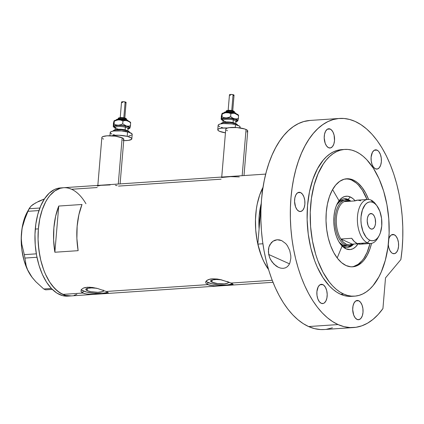 <?xml version="1.0" encoding="UTF-8"?>
<svg xmlns="http://www.w3.org/2000/svg" width="424" height="424" viewBox="0 0 424 424"><rect width="100%" height="100%" fill="white"/><g stroke="black" fill="none" stroke-linecap="round" stroke-linejoin="round"><path stroke-width="0.64" d="M120.098 183.91L123.84 139.385A11.029 2.555 -175.2 0 0 122.149 137.832L118.275 184.032L122.149 137.832A11.029 2.555 -175.2 0 0 109.906 135.754A11.029 2.555 -175.2 0 0 101.855 137.54L97.838 185.41M225.754 129.166L226.708 128.271L229.188 127.651L237.043 127.571L244.728 128.981L247.012 130.009L247.733 131.053A11.029 2.555 -175.2 0 0 246.047 129.484L242.168 175.684L246.047 129.484A11.029 2.555 -175.2 0 0 233.799 127.407A11.029 2.555 -175.2 0 0 225.754 129.188L221.731 177.057M228.239 281.939A8.941 2.072 4.8 0 1 228.457 282.453A8.941 2.072 4.8 0 1 221.932 283.894A8.941 2.072 4.8 0 1 212 282.214L212.191 279.946L212 282.214L210.633 280.937L212.27 279.925L216.357 279.506L221.519 279.835M103.414 290.355A8.941 2.072 4.8 0 1 103.631 290.864A8.941 2.072 4.8 0 1 97.101 292.311A8.941 2.072 4.8 0 1 87.174 290.626L87.365 288.357L87.174 290.626L85.807 289.354L87.445 288.336L91.531 287.923L96.693 288.246M90.254 294.261L86.623 293.991L82.908 293.037L83.088 290.901A13.785 3.196 -175.2 0 0 96.211 293.424A13.785 3.196 -175.2 0 0 107.654 292.226M91.558 294.283L108.009 293.175L96.953 294.129L88.987 294.208M84.567 293.604L82.908 293.037L62.747 294.399L57.219 290.859L52.067 285.437L49.698 282.082L45.485 274.243L43.683 269.839L40.773 260.262L39.692 255.179L38.33 244.69L38.065 239.375L38.372 228.87A54.23 28.965 -93.9 0 1 63.515 187.721A54.23 28.965 86.1 0 0 38.038 236.269A54.23 28.965 86.1 0 0 62.747 294.399L82.908 293.037L81.011 291.463L81.207 289.624L83.443 288.044L87.365 287.234L92.363 287.44L97.653 288.516L106.164 291.474L108.109 292.544L108.226 293.053M108.109 292.544L106.164 291.474L207.733 284.626L207.914 282.49A13.785 3.196 -175.2 0 0 221.037 285.007A13.785 3.196 -175.2 0 0 232.479 283.81M215.079 285.85L209.398 285.188L207.733 284.626L205.836 283.052L205.672 282.13L206.912 280.354L210.044 279.103L212.196 278.822L219.849 279.48L229.342 282.363L232.209 283.656L233.142 284.493L228.949 285.262L213.818 285.797L207.733 284.626L106.164 291.474L97.653 288.516L89.771 287.212L85.219 287.52L83.443 288.044L81.207 289.624A13.785 3.196 -175.2 0 0 83.088 290.901L82.908 293.037L81.705 292.311L81.011 291.463L81.207 289.624M232.935 284.133L230.995 283.057L272.203 280.28L230.995 283.057L221.174 279.776L217.189 279.029L212.196 278.822L208.269 279.628L206.038 281.213A13.785 3.196 -175.2 0 0 207.914 282.49L207.733 284.626L205.836 283.052M263.076 187.196L259.652 195.088L257.188 204.214L256.345 209.127L255.481 219.436L255.73 230.036L257.092 240.53L259.509 250.51L262.885 259.594L264.899 263.686L268.572 269.59L263.993 261.937L261.56 256.425L257.819 244.102L259.096 228.923A47.795 25.525 -93.9 0 1 261.232 203.467L259.191 215.758L259.096 228.923L257.819 244.102L262.885 243.763L257.819 244.102A54.23 28.965 86.1 0 0 268.572 269.59A54.23 28.965 -93.9 0 1 263.023 187.297L262.509 188.288L261.809 196.63L262.509 188.288L262.875 188.267L262.509 188.288A54.23 28.965 86.1 0 1 263.023 187.297M58.745 206.048L82.007 204.479A54.23 28.965 86.1 0 0 78.127 250.674L54.866 252.238A54.23 28.965 -93.9 0 1 58.745 206.048L82.007 204.479L78.875 214.74L77.142 226.257L76.887 238.447L78.127 250.674L54.866 252.238L58.745 206.048L54.866 252.238L53.625 240.011L53.88 227.826L55.618 216.304L58.745 206.048M118.487 186.099L221.095 179.182M71.577 189.263L68.736 188.245L71.577 189.263L97.197 187.535M62.747 294.399A54.23 28.965 86.1 0 0 70.808 295.936A54.23 28.965 -93.9 0 1 38.372 228.87L39.787 218.864L42.252 209.742L45.675 201.851L47.711 198.464L49.926 195.496L54.839 190.922L60.224 188.304L63.536 187.721L60.224 188.304L54.839 190.922L49.926 195.496L47.711 198.464L45.675 201.851L42.252 209.742L39.787 218.864L38.372 228.87L35.272 229.082L38.372 228.87L38.065 239.375L38.876 249.975L40.773 260.262L43.683 269.839L45.485 274.243L49.698 282.082L54.579 288.373L59.948 292.873L65.593 295.417L62.747 294.399M232.834 284.764L216.383 285.871M76.839 294.298L74.105 295.353L76.839 294.298M71.296 295.894L65.593 295.417L71.296 295.894M205.667 282.172L206.038 281.213M206.711 281.827L211.597 283.688L219.166 284.88L226.861 284.997L232.092 284.006M227.868 281.621L228.451 282.469L227.683 283.2L224.291 283.841L217.565 283.577L212 282.214A8.941 2.072 4.8 0 1 210.633 280.953A8.941 2.072 4.8 0 1 221.307 279.803M81.88 290.244L86.772 292.099L94.34 293.291L102.036 293.413L107.261 292.422M103.043 290.037L103.626 290.88L102.857 291.611L97.902 292.311L91.081 291.728L87.174 290.626A8.941 2.072 4.8 0 1 85.807 289.369A8.941 2.072 4.8 0 1 96.481 288.219M239.29 176.919L230.683 176.633L221.471 177.518M110.166 184.928L100.822 185.336L97.356 186.041M117.098 185.622L115.392 185.272M243.996 175.557L247.733 131.032L246.784 131.954M227.439 130.74L226.474 130.21M101.861 137.519L102.809 136.618L106.991 135.823L115.286 136.152L122.149 137.832L123.686 138.892L123.57 139.883L122.886 140.307M103.546 139.088L102.582 138.563M85.934 203.716A54.23 28.965 -93.9 0 0 63.515 187.721L60.415 187.933A54.23 28.965 86.1 0 0 35.272 229.082A54.23 28.965 86.1 0 0 67.708 296.143L272.998 282.31M32.039 277.275L27.618 269.834L26.187 265.848L24.316 254.644L21.809 244.304L21.317 238.882L21.46 233.295A42.278 22.583 86.1 0 0 29.701 273.84A42.278 22.583 86.1 0 0 31.874 277.058L35.828 281.721L43.746 288.983L45.638 289.836L52.274 289.391L45.638 289.836L43.746 288.983L51.373 288.468L43.746 288.983L35.828 281.721L32.489 277.863L29.701 273.84L27.618 269.834L26.187 265.848L24.316 254.644L36.316 253.838L24.316 254.644L21.809 244.304L21.317 238.882L21.46 233.295L22.265 227.635L25.61 216.643L29.15 208.746L39.856 208.02L29.15 208.746L31.196 205.963L33.072 204.453L38.87 201.23L44.478 198.872L38.494 201.665M25.011 258.068L36.957 257.262L25.011 258.068M29.468 208.099L27.465 211.656A42.278 22.583 86.1 0 0 21.46 233.295L22.265 227.635L23.68 222.086L27.952 211.311L38.939 210.569L27.952 211.311L29.468 208.099L31.196 205.963L35.658 202.852L32.971 204.728M32.134 277.397L27.507 269.759L23.998 260.331L21.847 249.747L21.332 244.245L21.2 238.728L22.101 228.032L24.481 218.376L27.496 211.603M60.436 187.927L57.123 188.51L54.383 189.57L49.21 193.18L44.605 198.671L40.752 205.831L37.794 214.38L35.844 223.989L34.98 234.292L35.229 244.897L36.591 255.391L39.008 265.371L42.384 274.455L46.598 282.289L51.479 288.58L56.848 293.085L62.492 295.623L68.195 296.106M344.14 246.641A24.359 13.006 86.1 0 0 353.685 244.049A24.359 13.006 -93.9 0 1 347.76 247.33A24.359 13.006 -93.9 0 1 344.14 246.641A24.359 13.006 -93.9 0 1 339.857 243.249A24.359 13.006 86.1 0 0 344.14 246.641L345.963 248.819L344.14 246.641M350.796 201.183A24.359 13.006 86.1 0 0 348.104 199.418L350.314 196.964A26.749 14.284 -93.9 0 1 355.105 200.791L353.044 198.708L350.314 196.964L348.104 199.418A24.359 13.006 -93.9 0 1 350.796 201.183M358.01 243.858A26.749 14.284 -93.9 0 1 345.963 248.819L343.233 247.075L340.695 244.399L338.442 240.901L336.561 236.709L335.124 231.981L334.186 226.909L333.789 221.683L333.937 216.5L334.637 211.565L335.856 207.066L337.541 203.176L339.64 200.038L342.062 197.785L344.717 196.492L347.505 196.217L350.314 196.964A26.749 14.284 -93.9 0 0 337.743 202.81A26.749 14.284 -93.9 0 0 340.53 244.187A26.749 14.284 -93.9 0 0 345.963 248.819L350.176 249.561L352.911 248.771L355.466 246.991L358.01 243.858M348.91 245.872A22.981 12.275 -93.9 0 1 345.491 245.22A22.981 12.275 -93.9 0 1 335.024 220.591A22.981 12.275 -93.9 0 1 345.82 200.017A22.981 12.275 -93.9 0 1 349.233 200.669L349.726 201.257L349.233 200.669A22.981 12.275 86.1 0 0 335.167 217.454A22.981 12.275 86.1 0 0 345.491 245.22A22.981 12.275 86.1 0 0 353.155 244.081A22.981 12.275 -93.9 0 1 348.91 245.872L346.583 246.026A22.981 12.275 -93.9 0 1 343.17 245.374L339.274 242.348A22.981 12.275 -93.9 0 0 343.17 245.374L345.491 245.22L346.344 244.277A22.059 11.782 -93.9 0 1 340.88 239.019L351.735 238.288A22.059 11.782 86.1 0 0 357.199 243.546L367.433 242.857L369.813 240.212A19.488 10.409 -93.9 0 1 361.052 216.669A19.488 10.409 -93.9 0 1 372.982 202.434L371.021 200.086A22.059 11.782 86.1 0 0 357.517 216.198A22.059 11.782 86.1 0 0 367.433 242.857A22.059 11.782 -93.9 0 1 357.379 219.208A22.059 11.782 -93.9 0 1 367.746 199.46A22.059 11.782 -93.9 0 1 371.021 200.086A22.059 11.782 -93.9 0 1 376.226 204.935M347.219 247.346A24.359 13.006 86.1 0 0 351.687 245.067L348.157 247.144M348.682 200.446A24.359 13.006 86.1 0 0 347.023 199.492L348.104 199.418L347.023 199.492A24.359 13.006 86.1 0 0 343.944 198.782L347.023 199.492L348.682 200.446M259.096 228.923A47.795 25.525 -93.9 0 1 261.232 203.467L259.096 228.923L261.232 203.467L259.191 215.758L259.096 228.923M337.191 257.983L341.972 246.339M338.882 200.483L332.58 189.586M345.947 178.843A44.117 23.564 -93.9 0 1 351.729 180.126A44.117 23.564 -93.9 0 1 367.014 199.513L362.345 190.143L358.375 185.028L356.229 183.004L351.729 180.126L349.418 179.299L345.947 178.843M353.786 266.436L358.163 264.311L362.16 260.59L363.967 258.174L367.105 252.349L369.982 243.53A44.117 23.564 -93.9 0 1 351.878 266.834M337.202 203.833A24.359 13.006 -93.9 0 1 344.484 198.724A24.359 13.006 -93.9 0 1 348.104 199.418A24.359 13.006 86.1 0 0 337.202 203.833M343.493 200.176A22.981 12.275 -93.9 0 0 336.746 204.803L339.815 201.532L343.551 200.17M345.581 246.021L343.17 245.374L345.491 245.22L346.344 244.277L349.339 244.913L352.259 244.144L340.88 239.019A22.059 11.782 -93.9 0 1 336.428 217.623A22.059 11.782 -93.9 0 1 344.018 201.638A22.059 11.782 86.1 0 0 336.428 217.623A22.059 11.782 86.1 0 0 340.88 239.019L343.461 242.268L346.344 244.277A22.059 11.782 -93.9 0 0 352.259 244.144L340.88 239.019L351.735 238.288L354.316 241.537L357.199 243.546A22.059 11.782 86.1 0 0 360.474 244.171L370.709 243.482A22.059 11.782 -93.9 0 1 367.433 242.857L357.199 243.546L360.49 244.171M372.034 213.749A7.812 4.171 -93.9 0 1 375.595 222.123A7.812 4.171 -93.9 0 1 371.922 229.119A7.812 4.171 -93.9 0 1 370.762 228.896L369.225 227.608L368.016 225.361L367.205 220.973L367.454 218.016L368.302 215.567L369.622 213.993L371.212 213.532L372.834 214.263L374.233 216.065L375.203 218.667L375.547 223.194L374.986 225.95L373.883 228.001L372.399 229.034L370.762 228.896A7.812 4.171 -93.9 0 1 367.205 220.522A7.812 4.171 -93.9 0 1 370.873 213.532A7.812 4.171 -93.9 0 1 372.034 213.749L369.755 213.903L372.034 213.749M360.787 200.775L357.792 200.139L354.872 200.907L344.018 201.638A22.059 11.782 -93.9 0 1 349.371 201.278L346.938 200.87L344.018 201.638L354.872 200.907A22.059 11.782 86.1 0 1 357.512 200.149L367.746 199.46M349.233 200.669A22.981 12.275 -93.9 0 1 350.266 201.22A22.981 12.275 86.1 0 0 349.233 200.669M357.761 243.774L352.259 244.144L357.761 243.774M378.383 236.915A22.059 11.782 -93.9 0 1 370.709 243.482M361.677 243.975L363.114 243.413M369.813 240.212L371.859 240.758L373.894 240.556L375.828 239.618L377.593 237.975L379.12 235.691L380.349 232.856L381.743 225.981L381.563 218.397L379.835 211.263L376.825 205.656L374.97 203.706L372.982 202.434L370.936 201.893L368.906 202.094L366.972 203.032L365.207 204.675L362.446 209.795L361.052 216.669L360.941 220.443L361.232 224.254L362.96 231.387L365.976 236.995L367.825 238.94L369.813 240.212L367.433 242.857A22.059 11.782 86.1 0 0 377.805 238.034L378.971 235.956A19.488 10.409 -93.9 0 1 369.813 240.212M376.941 205.81L375.505 203.907A22.059 11.782 86.1 0 0 371.021 200.086L372.982 202.434A19.488 10.409 -93.9 0 1 376.941 205.81A19.488 10.409 -93.9 0 1 378.971 235.956M289.714 250.462L290.79 255.677L290.832 258.264L289.862 263.018L288.813 265.042L287.355 266.685L285.485 267.836L283.259 268.35L280.821 268.164L278.356 267.321L273.915 264.131L270.597 259.652L269.452 257.114L268.365 251.904L268.943 246.927L269.881 244.696L272.95 241.235L277.164 239.751L281.711 240.615L285.734 243.583L287.371 245.655L289.714 250.462L290.79 255.677L290.832 258.264L289.862 263.018L288.813 265.042L287.355 266.685L285.485 267.836L283.259 268.35L280.821 268.164L278.356 267.321L276.024 265.938L272.091 262.006L269.982 258.401L268.699 254.485L268.44 249.37L268.943 246.927L271.233 242.756L272.95 241.235L274.964 240.207L277.164 239.751L279.453 239.889L281.711 240.615L285.734 243.583L287.371 245.655L289.714 250.462M289.502 263.845L268.699 254.485L289.502 263.845M353.282 180.02L351.729 180.126L353.282 180.02L355.561 181.26L357.782 182.898L361.969 187.313L365.689 193.084L368.589 199.46A44.117 23.564 -93.9 0 0 353.282 180.02A44.117 23.564 -93.9 0 0 346.721 178.769A44.117 23.564 -93.9 0 0 325.998 218.265A44.117 23.564 -93.9 0 0 346.101 265.557L341.596 262.679L337.409 258.264L333.693 252.492L330.588 245.576L328.218 237.785L326.676 229.416L326.019 220.793L326.268 212.244L327.418 204.103L329.427 196.683L332.209 190.259L335.665 185.092L339.661 181.371L344.044 179.241L348.645 178.785L353.282 180.02M351.56 296.36L348.332 296.334L344.458 295.655L340.605 294.277A73.532 39.273 86.1 0 0 351.533 296.36L354.634 296.153A73.532 39.273 -93.9 0 1 343.705 294.065L340.605 294.277L336.804 292.21L333.1 289.481L329.528 286.105L322.908 277.577L317.194 266.95L314.751 260.972L310.803 247.987L308.232 234.043L307.135 219.669L307.554 205.428L309.467 191.86L312.811 179.484L317.454 168.789L323.215 160.171L326.448 156.753L329.877 153.97L333.465 151.85L337.181 150.419L341.67 149.63M344.744 149.423L341.643 149.63A73.532 39.273 86.1 0 0 307.098 215.461A73.532 39.273 86.1 0 0 340.605 294.277L343.705 294.065A73.532 39.273 -93.9 0 1 310.198 215.249A73.532 39.273 -93.9 0 1 344.744 149.423A73.532 39.273 -93.9 0 1 355.672 151.511A73.532 39.273 -93.9 0 1 389.179 230.327A73.532 39.273 -93.9 0 1 354.634 296.153M339.545 118.45L310.082 120.437A104.781 55.963 86.1 0 0 260.855 214.242A104.781 55.963 86.1 0 0 308.598 326.554A104.781 55.963 86.1 0 0 324.175 329.528L353.632 327.54A104.781 55.963 -93.9 0 1 338.061 324.567L308.598 326.554L338.061 324.567A104.781 55.963 -93.9 0 1 290.313 212.254A104.781 55.963 -93.9 0 1 339.545 118.45A104.781 55.963 -93.9 0 1 355.116 121.423A104.781 55.963 -93.9 0 1 400.86 259.573L402.127 249.063L402.774 238.256L402.8 227.285L402.201 216.267L400.982 205.322L399.164 194.574L396.763 184.138L393.801 174.137L390.319 164.676L386.349 155.862L381.939 147.796L377.132 140.561L371.991 134.244L366.569 128.912L360.925 124.624L355.116 121.423L349.625 119.462L344.103 118.492L338.601 118.529L333.179 119.573L327.89 121.614L322.775 124.63L317.894 128.594L313.283 133.47L309.001 139.204L305.073 145.75L301.549 153.032L298.459 160.993L295.83 169.552L293.694 178.626L292.062 188.124L290.959 197.96L290.392 208.036L290.366 218.254L290.88 228.52L291.929 238.733L293.509 248.798L295.597 258.608L298.178 268.079L301.22 277.116L304.708 285.628L308.593 293.541L312.843 300.775L317.422 307.257L322.277 312.928L327.37 317.735L332.649 321.625L338.061 324.567L344.034 326.66L350.044 327.567L356.006 327.286L361.868 325.817L367.555 323.178L372.998 319.394L378.144 314.513L382.93 308.593A104.781 55.963 -93.9 0 1 353.632 327.54M394.082 253.711A9.651 5.157 -93.9 0 0 398.618 245.072A9.651 5.157 -93.9 0 0 394.219 234.726L391.4 234.917L394.219 234.726L393.202 234.456L391.241 235.023L389.608 236.968L388.845 238.855A9.651 5.157 -93.9 0 1 392.783 234.451A9.651 5.157 -93.9 0 1 394.219 234.726L396.117 236.322L397.611 239.099L398.465 242.634L398.555 246.386L397.866 249.794L396.498 252.328L394.67 253.61L392.645 253.435A9.651 5.157 -93.9 0 1 388.299 244.574L388.734 247.362L389.932 250.579L391.665 252.81L392.645 253.435A9.651 5.157 -93.9 0 0 394.082 253.711L394.06 253.711M357.093 319.447A9.651 5.157 -93.9 0 1 352.694 309.101A9.651 5.157 -93.9 0 1 357.231 300.462A9.651 5.157 -93.9 0 1 358.667 300.733L355.847 300.923L358.667 300.733A9.651 5.157 -93.9 0 1 363.061 311.078A9.651 5.157 -93.9 0 1 358.529 319.717A9.651 5.157 -93.9 0 1 357.093 319.447L355.19 317.852L353.701 315.074L352.699 309.653L353.007 306.001L354.056 302.974L355.688 301.029L357.649 300.462L358.667 300.733L360.564 302.328L362.059 305.105L362.912 308.64L363.002 312.398L362.313 315.8L360.946 318.334L359.112 319.616L357.093 319.447M321.238 303.308A9.651 5.157 -93.9 0 1 316.845 292.963A9.651 5.157 -93.9 0 1 321.376 284.324A9.651 5.157 -93.9 0 1 322.812 284.594L319.993 284.785L322.812 284.594A9.651 5.157 -93.9 0 1 327.211 294.94A9.651 5.157 -93.9 0 1 322.675 303.579A9.651 5.157 -93.9 0 1 321.238 303.308L319.341 301.713L317.846 298.936L316.993 295.401L316.903 291.643L318.201 286.836L319.834 284.891L321.795 284.324L323.798 285.225L325.526 287.456L326.724 290.673L327.206 294.389L326.899 298.04L325.849 301.067L324.217 303.012L323.263 303.478L321.238 303.308M298.957 211.269A9.651 5.157 -93.9 0 1 294.558 200.923A9.651 5.157 -93.9 0 1 299.095 192.284A9.651 5.157 -93.9 0 1 300.531 192.554L297.712 192.745L300.531 192.554A9.651 5.157 -93.9 0 1 304.925 202.9A9.651 5.157 -93.9 0 1 300.393 211.539A9.651 5.157 -93.9 0 1 298.957 211.269L297.06 209.673L295.565 206.896L294.563 201.474L294.871 197.823L295.92 194.796L297.553 192.851L299.514 192.284L300.531 192.554L302.429 194.15L303.923 196.927L304.776 200.462L304.867 204.22L304.178 207.622L302.81 210.156L300.976 211.438L298.957 211.269M328.6 147.732A9.651 5.157 -93.9 0 1 324.201 137.392A9.651 5.157 -93.9 0 1 328.738 128.748A9.651 5.157 -93.9 0 1 330.174 129.023L327.355 129.214L330.174 129.023A9.651 5.157 -93.9 0 1 334.568 139.369A9.651 5.157 -93.9 0 1 330.036 148.008A9.651 5.157 -93.9 0 1 328.6 147.732L326.697 146.142L325.208 143.365L324.206 137.943L324.514 134.291L325.563 131.265L327.196 129.32L329.156 128.753L331.155 129.654L332.888 131.88L334.086 135.097L334.51 140.683L333.821 144.091L332.453 146.624L330.619 147.907L328.6 147.732M375.447 168.821A9.651 5.157 -93.9 0 1 371.048 158.475A9.651 5.157 -93.9 0 1 375.579 149.836A9.651 5.157 -93.9 0 1 377.016 150.107L374.196 150.297L377.016 150.107A9.651 5.157 -93.9 0 1 381.415 160.452A9.651 5.157 -93.9 0 1 376.878 169.091A9.651 5.157 -93.9 0 1 375.447 168.821L373.544 167.226L372.055 164.448L371.196 160.913L371.106 157.156L372.404 152.349L374.037 150.403L376.003 149.836L378.001 150.737L378.918 151.702L380.408 154.479L381.266 158.014L381.356 161.772L380.662 165.174L379.3 167.708L377.466 168.991L375.447 168.821M382.93 308.593L385.511 277.89L400.86 259.573L385.511 277.89L382.93 308.593M310.119 120.432L303.716 121.561L298.427 123.601L293.313 126.617L288.431 130.581L283.82 135.457L279.538 141.192L275.611 147.732L272.086 155.02L268.996 162.98L266.367 171.535L264.232 180.608L262.604 190.111L261.497 199.943L260.93 210.018L260.903 220.242L261.417 230.508L262.467 240.721L264.046 250.78L266.134 260.596L268.715 270.067L271.763 279.098L275.245 287.615L279.13 295.528L283.38 302.757L287.96 309.239L292.814 314.915L297.908 319.717L303.186 323.613L308.598 326.554L314.576 328.642L320.581 329.554L324.249 329.522M326.549 329.273L332.405 327.805M355.672 151.511L351.819 150.128L347.945 149.449L344.087 149.476L340.281 150.213L336.566 151.644L332.978 153.758L329.554 156.541L326.321 159.959L323.311 163.987L318.085 173.692L314.073 185.283L311.428 198.315L310.251 212.286L310.596 226.665L312.44 240.89L315.716 254.427L317.852 260.765L323.024 272.293L329.22 281.918L332.628 285.898L336.206 289.269L339.905 292.004L343.705 294.065L347.558 295.443L351.432 296.127L355.296 296.1L359.096 295.364L362.811 293.933L366.4 291.818L369.829 289.036L373.062 285.612L378.823 276.999L381.298 271.885L385.31 260.294L387.949 247.261L389.126 233.29L388.781 218.911L386.937 204.686L383.662 191.15L379.083 178.838L373.369 168.206L366.749 159.678L363.177 156.308L359.473 153.573L355.672 151.511M371.546 243.365L369.956 248.893L367.168 255.312L363.713 260.484L361.773 262.536L357.565 265.477L353.054 266.776L350.738 266.791L346.101 265.557A44.117 23.564 -93.9 0 0 352.657 266.807A44.117 23.564 -93.9 0 0 371.546 243.365M118.317 118.762A4.134 0.959 4.8 0 1 124.788 118.614A0.917 0.503 -76.3 0 0 124.481 117.856A0.917 0.503 -76.3 0 0 124.333 117.856A0.917 0.503 103.7 0 1 124.481 117.856A0.917 0.503 103.7 0 1 124.788 118.614A4.134 0.959 -175.2 0 0 120.549 118.206A4.134 0.959 -175.2 0 0 118.285 118.868C117.745 117.74 119.807 117.4 124.476 117.856C126.135 118.423 126.818 118.99 126.527 119.557A4.134 0.959 -175.2 0 0 124.788 118.614L124.736 119.229L124.788 118.614A4.134 0.959 4.8 0 1 126.49 119.663M116.812 119.997A5.973 1.383 4.8 0 1 125.695 120.135A0.917 0.503 -76.3 0 0 125.393 119.377A0.917 0.503 -76.3 0 0 125.239 119.377A0.917 0.503 103.7 0 1 125.393 119.377A0.917 0.503 103.7 0 1 125.695 120.135A5.973 1.383 4.8 0 0 116.812 119.997M121.54 102.089L123.888 101.755L126.114 102.481A2.3 0.53 -175.2 0 0 125.149 101.951L123.824 117.718L125.149 101.951A2.3 0.53 -175.2 0 0 122.796 101.723A2.3 0.53 -175.2 0 0 121.534 102.094L120.236 117.565M128.011 128.827A6.434 1.489 -175.2 0 0 125.361 127.195L125.138 129.866A6.434 1.489 4.8 0 0 115.248 129.908A6.434 1.489 4.8 0 1 125.138 129.866A6.434 1.489 4.8 0 1 127.566 130.846M127.677 130.952A6.434 1.489 4.8 0 0 125.138 129.866L125.361 127.195A0.917 0.503 103.7 0 1 125.965 126.172A7.351 1.707 4.8 0 1 128.08 128.589M128.037 128.483L128.069 128.663A6.434 1.489 -175.2 0 0 125.361 127.195A6.434 1.489 -175.2 0 0 118.768 126.559A6.434 1.489 -175.2 0 0 115.243 127.582L115.307 127.412A6.434 1.489 -175.2 0 0 117.952 129.05M129.59 132.474L129.601 132.378A8.273 1.919 -175.2 0 0 126.119 130.497L126.034 131.546L126.119 130.497A8.273 1.919 -175.2 0 0 117.639 129.675A8.273 1.919 -175.2 0 0 113.113 130.995L113.107 131.09M131.827 138.844A11.029 2.555 4.8 0 1 123.734 140.625L128.393 140.386L131.551 139.342L131.822 138.865L131.101 137.821L127.184 136.332A11.029 2.555 4.8 0 1 131.827 138.844L132.198 134.392A11.029 2.555 -175.2 0 0 127.56 131.88L127.184 136.332L118.98 135.245L111.554 135.812A11.029 2.555 4.8 0 1 127.184 136.332L127.56 131.88A11.029 2.555 -175.2 0 0 116.25 130.783A11.029 2.555 -175.2 0 0 110.219 132.548L109.948 135.76M115.386 127.958L113.606 126.909L113.521 126.4L114.438 125.753L117.337 125.255L121.412 125.281L125.578 125.833L129.219 127.02L129.861 127.55L129.77 128.297L127.783 129.018M127.714 128.695L128.88 128.175L128.578 127.163L125.965 126.172L121.927 125.536L117.824 125.472L115.037 126.002L114.507 126.946L115.529 127.651M110.219 132.526L111.168 131.626L113.648 131.005L121.503 130.926L129.188 132.336L132.044 133.894L131.928 134.885M131.249 135.309L128.769 135.929M114.856 135.055L113.229 134.599M111.904 134.095L110.373 133.041M113.118 130.979L113.828 130.306L115.688 129.839L121.577 129.781L127.343 130.841L129.484 132.007L129.4 132.749M115.248 127.513A7.351 1.707 4.8 0 1 116.902 125.562A7.351 1.707 4.8 0 1 125.965 126.172A0.917 0.503 -76.3 0 0 125.361 127.195A6.434 1.489 -175.2 0 0 115.302 127.417M129.744 128.265L129.94 128.059A8.273 1.919 4.8 0 1 129.702 128.361A8.273 1.919 4.8 0 1 128.043 128.97M129.702 128.361L130.486 125.748L128.52 126.182L126.495 126.039A8.273 1.919 4.8 0 1 129.94 128.059L130.486 125.748L130.587 122.51L130.391 122.716L130.057 121.942L129.156 121.412L126.946 120.692A8.273 1.919 -175.2 0 0 118.736 119.865L124.004 120.156L127.953 121.031L130.587 122.51L130.486 125.748L128.52 126.182L126.495 126.039L122.716 123.85L120.549 124.799L118.285 125.213A8.273 1.919 4.8 0 1 126.495 126.039L122.716 123.85L122.955 120.983L124.916 120.549L126.946 120.692L128.917 121.529L130.725 122.886M115.217 127.894A8.273 1.919 4.8 0 1 113.685 127.015A8.273 1.919 4.8 0 1 113.521 126.4A8.273 1.919 4.8 0 1 118.285 125.213L116.091 124.926L114.067 124.089L113.325 126.606L113.425 123.368L113.971 121.057L114.448 120.602L118.736 119.865A8.273 1.919 -175.2 0 0 114.215 120.761L114.305 121.227L116.473 120.278L118.736 119.865L120.925 120.146L122.955 120.983L124.916 120.549L126.946 120.692A8.273 1.919 -175.2 0 1 130.226 122.101L130.603 122.525M113.325 126.606L113.425 123.368L114.077 120.867L114.305 121.227L116.473 120.278L118.736 119.865L120.925 120.146L122.955 120.983L122.716 123.85L120.549 124.799L118.285 125.213L116.091 124.926L114.067 124.089L114.305 121.227L113.78 125.499L113.415 126.591L113.187 126.23M113.939 121.306L114.077 120.867M117.729 119.261L118.863 118.974M119.642 118.895L123.448 119.043M124.38 119.192L125.239 119.377M126.596 119.817L127.364 120.533M119.319 118.195L119.351 117.909M119.552 117.782L120.273 117.602M120.771 117.554L123.188 117.649M123.787 117.74L124.333 117.856M125.191 118.137L125.605 118.736M124.815 117.946L126.061 102.582M125.917 102.666L125.403 102.799M122.504 102.613L122.165 102.518M121.889 102.412L121.571 102.195M226.241 111.486A4.134 0.959 4.8 0 1 232.712 111.342A0.917 0.503 -76.3 0 0 232.41 110.585A0.917 0.503 -76.3 0 0 232.257 110.585A0.917 0.503 103.7 0 1 232.41 110.585A0.917 0.503 103.7 0 1 232.712 111.342A4.134 0.959 -175.2 0 0 228.472 110.934A4.134 0.959 -175.2 0 0 226.209 111.592C225.669 110.463 227.736 110.129 232.4 110.585C234.059 111.152 234.742 111.719 234.451 112.286A4.134 0.959 -175.2 0 0 232.712 111.342L232.659 111.957L232.712 111.342A4.134 0.959 4.8 0 1 234.414 112.392M224.736 112.726A5.973 1.383 4.8 0 1 233.619 112.858A0.917 0.503 -76.3 0 0 233.317 112.1A0.917 0.503 -76.3 0 0 233.163 112.1A0.917 0.503 103.7 0 1 233.317 112.1A0.917 0.503 103.7 0 1 233.619 112.858A5.973 1.383 4.8 0 0 224.736 112.726M231.748 110.447L233.073 94.679A2.3 0.53 -175.2 0 0 230.72 94.451A2.3 0.53 -175.2 0 0 229.464 94.817L230.932 94.446L233.073 94.679L231.748 110.447M235.935 121.55A6.434 1.489 -175.2 0 0 233.285 119.923L233.062 122.594A6.434 1.489 4.8 0 0 223.172 122.637A6.434 1.489 4.8 0 1 233.062 122.594A6.434 1.489 4.8 0 1 235.49 123.575M235.606 123.681A6.434 1.489 4.8 0 0 233.062 122.594L233.285 119.923A0.917 0.503 103.7 0 1 233.889 118.9A7.351 1.707 4.8 0 1 236.004 121.317M235.961 121.206L235.993 121.386A6.434 1.489 -175.2 0 0 233.285 119.923A6.434 1.489 -175.2 0 0 226.692 119.282A6.434 1.489 -175.2 0 0 223.167 120.31L223.231 120.14A6.434 1.489 -175.2 0 0 225.875 121.773M221.042 123.707L221.752 123.029L223.612 122.568L229.506 122.51L235.267 123.564L236.979 124.338L237.525 125.117A8.273 1.919 -175.2 0 0 234.043 123.22L233.958 124.274L234.043 123.22A8.273 1.919 -175.2 0 0 225.563 122.398A8.273 1.919 -175.2 0 0 221.037 123.718L221.031 123.819M235.246 127.449L235.484 124.603A11.029 2.555 -175.2 0 0 224.174 123.511A11.029 2.555 -175.2 0 0 218.143 125.271L218.413 124.773L220.162 123.999L223.273 123.559L231.568 123.888L235.484 124.603L235.246 127.449M217.766 129.707L217.92 130.221L219.457 131.276L225.446 132.834A11.029 2.555 4.8 0 1 222.409 132.24A11.029 2.555 4.8 0 1 217.766 129.728A11.029 2.555 4.8 0 1 227.46 128L221.196 128.186L218.72 128.806L217.766 129.707L218.143 125.271M223.316 120.681L221.529 119.637L221.445 119.128L222.362 118.482L225.261 117.983L229.336 118.01L233.502 118.561L237.149 119.748L237.864 120.787L235.707 121.746M235.638 121.423L236.984 120.586L235.855 119.536L229.856 118.264L223.676 118.492L222.33 119.33L223.453 120.374M240.053 127.926L240.122 127.115A11.029 2.555 -175.2 0 0 235.484 124.603L239.396 126.092L239.968 126.622L239.852 127.613M222.78 127.783L221.153 127.327M219.828 126.824L218.296 125.764M237.519 125.202L237.323 125.478M223.172 120.241A7.351 1.707 4.8 0 1 224.826 118.285A7.351 1.707 4.8 0 1 233.889 118.9A0.917 0.503 -76.3 0 0 233.285 119.923A6.434 1.489 -175.2 0 0 223.225 120.146M237.668 120.994L237.864 120.787A8.273 1.919 4.8 0 1 237.626 121.084A8.273 1.919 4.8 0 1 235.967 121.699M237.758 120.978L238.41 118.476L236.444 118.911L234.419 118.768A8.273 1.919 4.8 0 1 237.864 120.787L238.41 118.476L238.511 115.238L238.315 115.439L238.23 114.931L237.08 114.141L234.869 113.42A8.273 1.919 -175.2 0 0 226.66 112.588L231.928 112.879L235.877 113.759L238.511 115.238L238.41 118.476L236.444 118.911L234.419 118.768L232.447 117.93L230.64 116.573L228.472 117.522L226.209 117.936A8.273 1.919 4.8 0 1 234.419 118.768L232.447 117.93L230.64 116.573L230.879 113.712L232.84 113.277L234.869 113.42L238.648 115.609M223.146 120.617A8.273 1.919 4.8 0 1 221.614 119.743A8.273 1.919 4.8 0 1 221.445 119.128A8.273 1.919 4.8 0 1 226.209 117.936L224.02 117.655L221.991 116.817L221.445 119.128L221.249 119.335L221.111 118.959L222.065 113.547L223.374 112.964L226.66 112.588A8.273 1.919 -175.2 0 0 222.139 113.484L222.012 113.584M221.869 114.03L222.001 113.595L222.229 113.95L221.991 116.817L222.229 113.95L225.515 112.715L228.849 112.874L230.879 113.712L230.64 116.573L228.472 117.522L226.209 117.936L224.02 117.655L221.991 116.817L221.249 119.335L221.355 116.091L222.001 113.595L222.229 113.95L224.397 113.001L226.66 112.588L228.849 112.874L230.879 113.712L232.84 113.277L234.869 113.42A8.273 1.919 -175.2 0 1 238.15 114.83L238.527 115.248M221.249 119.335L221.111 118.959M225.653 111.984L226.787 111.703M227.571 111.623L231.372 111.772M232.31 111.92L233.163 112.1M234.52 112.54L235.293 113.261M227.243 110.924L227.28 110.632M227.476 110.51L228.197 110.33M228.695 110.277L231.112 110.373M231.711 110.468L232.257 110.585M233.115 110.865L233.529 111.459M232.739 110.675L234.043 95.204A2.3 0.53 -175.2 0 0 233.073 94.679L233.984 95.305M233.841 95.395L233.327 95.522M230.428 95.342L230.089 95.246M229.813 95.14L229.495 94.923M63.515 187.721L265.705 174.094M116.303 120.496C115.476 119.059 118.503 118.683 125.382 119.372C127.688 120.109 128.626 120.814 128.207 121.492M115.021 130.258L115.243 127.582M127.841 131.334L128.069 128.663M113.685 127.015L113.309 126.591M224.227 113.219C223.4 111.782 226.427 111.411 233.311 112.1C235.612 112.832 236.55 113.542 236.131 114.22M228.16 110.288L229.464 94.817M222.945 122.981L223.167 120.31M235.771 124.062L235.993 121.386M221.614 119.743L221.233 119.319"/></g></svg>
